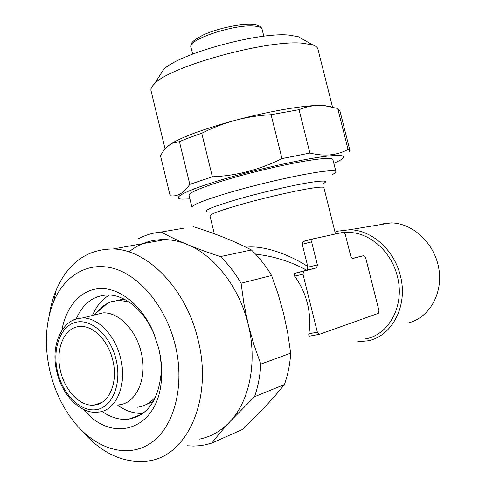 <?xml version="1.0" encoding="UTF-8"?>
<svg xmlns="http://www.w3.org/2000/svg" width="486" height="486" viewBox="0 0 486 486"><rect width="100%" height="100%" fill="white"/><g stroke="black" fill="none" stroke-linecap="round" stroke-linejoin="round"><path stroke-width="0.73" d="M301.915 38.795L298.234 36.717L289.17 35.114C258.309 31.712 176.546 54.511 163.381 69.838L160.149 74.917M332.509 107.029L317.972 49.347C317.668 47.488 315.93 46.012 312.753 44.912L302.377 43.187C266.759 39.573 169.207 66.643 154.524 83.78C151.887 86.308 150.696 88.501 150.946 90.372L151.122 91.101M330.687 106.628L323.749 105.48L318.014 105.432C311.532 105.638 305.214 107.048 299.054 109.66L309.898 153.041L281.989 158.606L271.085 114.696C258.868 115.358 246.949 117.223 235.321 120.291C223.736 123.462 212.546 127.788 201.751 133.267L212.364 176.789L189.801 184.37L179.443 141.657L172.627 143.115L168.794 145.332L166.188 147.647L163.187 151.286L160.459 155.642L170.13 195.737C177.372 196.897 183.927 193.112 189.801 184.37M333.815 163.284L339.501 160.605C347.569 156.188 344.258 154.615 329.557 155.897C307.419 158.017 257.963 168.885 221.567 179.79C185.008 190.7 170.143 198.78 182.615 199.139L189.917 198.889M349.489 152.033L350.005 150.842L348.067 149.475L337.715 108.457L324.49 105.675L318.014 105.432C300.706 105.778 267.027 111.731 235.321 120.291C206.58 128.17 185.925 135.545 173.362 142.416L167.154 146.705M309.898 153.041C317.176 154.834 324.022 155.429 330.425 154.834C336.841 154.129 342.721 152.343 348.067 149.475M380.641 224.113L390.932 222.886C412.736 222.953 434.636 243.249 438.828 268.551C443.232 293.83 428.925 318.184 407.948 323.038M335.024 232.114L338.402 231.063L349.458 229.757C371.28 229.708 394.049 249.543 400.294 275.459C408.325 305.008 392.53 335.826 368.321 340.765L357.587 341.822M332.612 174.413C334.83 173.271 335.941 172.378 335.941 171.74C335.869 170.525 331.659 170.41 323.312 171.394C306.247 173.441 271.486 180.932 241.621 189.103C211.696 197.28 191.751 204.679 191.909 207.115L188.999 195.111C188.756 192.316 208.597 184.559 238.468 176.266C268.284 167.974 303.051 160.647 320.183 158.916C328.566 158.084 332.813 158.369 332.934 159.76L335.893 171.54M364.919 338.979C388.97 335.346 405.221 305.232 397.299 276.182C391.169 250.606 368.212 231.366 346.822 232.484L344.313 232.636M352.21 258.449L363.771 255.636L352.739 258.491L350.801 256.389L345.291 234.428L343.341 232.284L312.255 239.033L311.629 241.834L317.37 264.913L316.708 267.798L303.665 271.212L302.966 274.171L317.34 332.175L319.496 334.289L378.339 313.361L378.946 310.524L365.648 257.702L363.771 255.636M319.211 334.344L309.813 336.099C308.926 336.184 308.598 335.407 308.841 333.779C310.414 323.974 309.953 313.944 307.456 303.695C304.88 293.465 300.585 284.286 294.583 276.151L294.145 273.484L306.702 270.216C290.871 261.547 273.825 256.195 255.563 254.16M245.959 247.228C264.281 245.017 290.112 255.01 307.766 266.51L307.286 270.046L306.702 270.216M305.026 240.922L302.827 241.961L302.195 243.99L307.766 266.51M60.483 370.915C64.808 390.671 80.239 406.776 94.096 405.087C108.894 404.237 118.39 382.555 112.849 360.551C108.506 341.136 93.749 325.839 80.737 326.471C64.723 326.306 54.936 348.741 60.483 370.915M155.848 396.521C150.739 402.718 144.615 406.284 137.471 407.219M145.745 404.753L153.284 401.551M93.543 315.22L103.172 312.838C118.633 312.14 136.092 329.873 141.201 352.52C147.72 378.211 136.353 403.599 118.803 404.838M117.703 405.227C125.929 411.126 134.367 413.817 143.018 413.313M76.193 318.956C82.881 303.574 93.379 295.573 107.692 294.966C124.975 294.668 144.433 310.633 154.153 334.374L158.722 348.438C160.811 357.313 161.571 366.043 160.994 374.639C158.005 400.75 147.27 415.585 128.796 419.145C119.72 420.19 110.796 417.596 102.03 411.369M61.88 330.298C66.102 306.071 81.563 288.787 101.112 288.532C120.619 288.265 142.471 306.089 153.704 333.019L158.892 348.978C161.267 359.063 162.13 368.977 161.474 378.728C158.916 429.873 112.072 444.684 83.938 409.655M49.827 370.8C44.183 345.339 45.471 322.261 53.685 301.563C64.826 274.882 89.011 260.757 115.121 268.898C141.165 276.99 166.419 308.154 175.391 345.68C185.196 386.315 173.976 427.68 150.551 443.244C127.125 458.972 95.627 448.876 74.17 422.103C62.56 407.432 54.444 390.331 49.827 370.8M49.286 315.122C50.678 306.156 52.98 297.803 56.194 290.057C68.01 262.853 86.945 249.166 113.013 248.984C147.38 249.464 186.308 288.805 198.081 339.951C213.075 398.471 187.511 455.728 149.02 460.862C124.161 464.075 101.507 453.724 81.059 429.818M128.893 251.942C139.464 243.395 151.626 239.276 165.38 239.586C172.645 239.847 179.978 241.506 187.371 244.555C214.405 255.429 239.367 287.232 248.212 324.429L253.886 344.586L260.812 364.129L290.683 353.152C289.996 364.391 287.9 374.858 284.395 384.56L254.543 396.722L230.103 421.49C223.007 429.247 216.944 436.422 211.92 443.019L242.228 429.575C258.929 413.841 272.98 398.836 284.395 384.56M183.24 228.28L161.249 232.01C168.776 236.226 177.487 240.406 187.371 244.555C197.346 248.692 208.379 252.702 220.456 256.59L251.408 249.986C234.641 241.25 215.201 233.456 193.094 226.604M251.408 249.986C259.02 257.228 265.745 265.733 271.589 275.513L241.068 283.247L243.942 303.811L248.212 324.429C257.507 361.517 249.755 400.664 230.103 421.49C221.197 431.003 210.924 436.89 199.29 439.15M290.683 353.152L287.736 333.129L283.593 313.476L278.156 294.194L271.589 275.513M109.472 295.014C101.999 299.291 96.325 306.119 92.449 315.493M124.1 299.115L116.154 300.585M101.015 312.978L100.711 313.446M137.939 239.063C145.144 235.072 152.914 232.715 161.249 232.01M211.92 443.019L204.837 444.927L199.88 445.705L193.604 446.075L187.274 445.777M260.812 364.129C260.162 375.812 258.072 386.674 254.543 396.722M137.72 416.508L137.204 415.998M220.456 256.59C228.22 264.159 235.09 273.041 241.068 283.247M95.402 314.764L95.73 314.254M97.352 311.963L103.548 305.767L107.515 303.282L111.543 301.612L119.313 300.366L128.839 301.873M201.751 133.267C193.118 136.183 185.682 138.978 179.443 141.657M299.054 109.66L271.085 114.696M212.364 176.789C236.445 175.774 259.652 169.711 281.989 158.606M349.932 150.551L339.836 110.565L337.715 108.457M208.196 211.951C201.168 211.38 211.185 207.097 238.262 199.102C264.208 191.672 298.653 183.902 314.813 181.758C325.517 180.403 328.257 181.065 323.026 183.744M335.492 233.979L323.907 187.711C323.876 186.873 320.438 186.94 313.598 187.9C299.905 189.85 272.64 195.876 249.227 202.188C224.38 209.029 211.276 213.53 209.922 215.711L209.958 215.869M192.65 54.068L190.913 46.954C191.721 43.515 189.011 42.495 203.476 34.877C217.685 28.297 241.22 23.298 253.006 24.434C258.546 24.986 261.59 26.663 262.136 29.464C261.778 27.629 259.214 26.499 254.445 26.074C235.042 23.814 187.602 39.621 190.913 46.954L190.992 47.294M120.71 358.747C127.344 385.058 115.996 410.937 98.379 412.085C81.259 414.777 62.014 395.665 56.783 371.596C50.04 344.689 62.609 317.953 82.383 317.984C97.905 317.34 115.51 335.559 120.71 358.747M116.16 359.895C121.98 384.025 112.205 407.487 96.258 409.649C80.397 412.171 62.639 394.164 57.5 371.504C52.142 348.887 60.331 325.966 75.828 322.291C91.234 318.257 110.577 335.717 116.16 359.895M72.536 320.474L77.298 318.646L82.383 317.984L103.172 312.838M317.37 264.913L307.954 267.179M311.629 241.834L302.249 244.27M312.468 238.96L304.242 241.111M317.34 332.175L308.841 333.779M302.966 274.171L294.583 276.151M303.841 271.152L294.309 273.418M316.544 267.859L307.109 270.113M298.234 36.717L312.753 44.912M390.932 222.886L349.458 229.757M346.822 232.484L344.61 232.964M209.922 215.711L214.314 233.772M94.096 405.087L101.945 402.372M128.796 419.145L141.469 414.4M160.994 374.639L161.474 378.728M53.685 301.563L56.194 290.057M113.013 248.984L165.38 239.586M154.153 334.374L153.704 333.019M93.531 315.226L107.515 303.282M119.313 300.366L124.246 299.188M262.136 29.464L263.825 36.25M312.255 239.033L303.859 241.232M303.665 271.212L294.139 273.484M316.708 267.798L307.286 270.046M173.362 142.416L172.621 143.109M323.749 105.48L324.49 105.675M150.946 90.372L165.076 148.868M163.381 69.838L154.524 83.78"/></g></svg>
